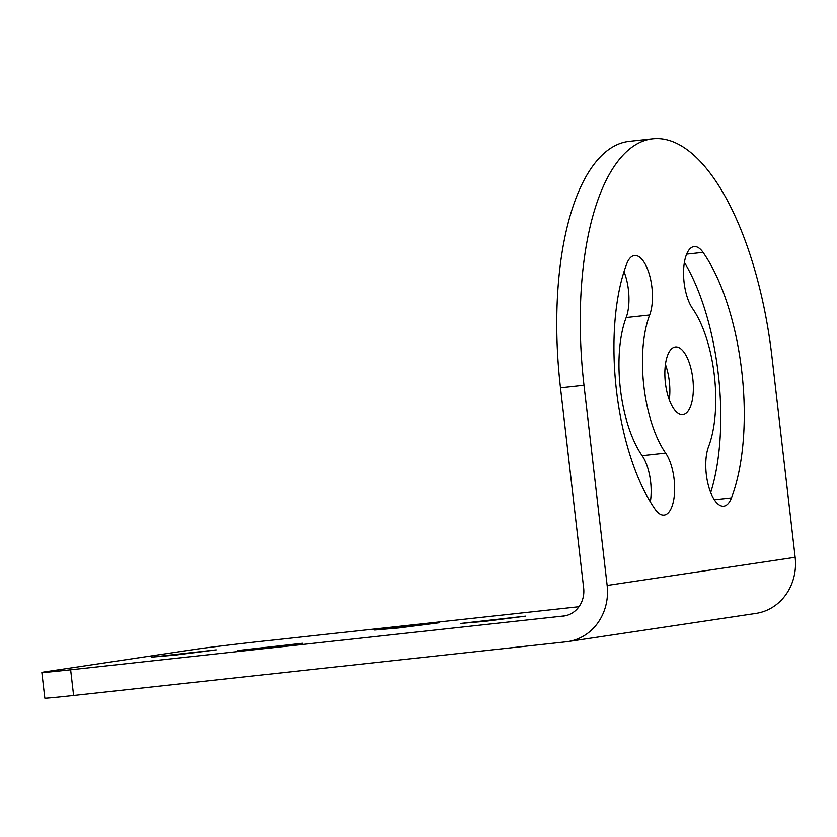 <?xml version="1.0" encoding="UTF-8"?>
<svg xmlns="http://www.w3.org/2000/svg" width="837" height="837" viewBox="0 0 837 837"><rect width="100%" height="100%" fill="white"/><g stroke="black" fill="none" stroke-linecap="round" stroke-linejoin="round"><path stroke-width="1.26" d="M578.974 606.72L258.623 641.634A48.682 0.722 -6.6 0 0 194.822 649.386L45.993 671.682A48.682 0.722 -6.6 0 0 41.85 672.456A48.682 0.722 -6.6 0 0 70.632 669.788L564.965 615.844M374.673 630.02L398.653 627.959L439.477 622.728L374.673 630.02M237.593 650.558L261.562 648.487L302.398 643.266L237.593 650.558M151.361 657.16L175.341 655.089L216.166 649.868L151.361 657.16M460.894 623.419L484.874 621.357L525.709 616.126L460.894 623.419M583.985 385.24A233.68 94.989 -96.2 0 1 651.123 139.047A233.68 94.989 -96.2 0 1 652.661 138.848L629.162 141.411A233.68 94.989 -96.2 0 0 627.624 141.61A233.68 94.989 -96.2 0 0 560.487 387.803L583.985 385.24L607.149 585.461A51.58 47.113 81.5 0 1 567.946 641.571A51.58 47.113 81.5 0 1 566.231 641.801L73.604 695.484A48.682 0.722 173.4 0 1 44.821 698.152L41.85 672.456M560.487 387.803L583.651 588.024A25.706 23.478 81.5 0 1 564.117 615.99A25.706 23.478 81.5 0 1 563.259 616.105M607.149 585.461L795.15 557.306A51.58 47.113 81.5 0 1 755.947 613.416L567.946 641.571M652.661 138.848A233.68 94.989 -96.2 0 1 771.986 357.075L795.15 557.306M708.552 446.676A34.076 13.852 83.8 0 0 708.217 484.843A34.076 13.852 83.8 0 0 723.691 506.155A34.076 13.852 83.8 0 0 731.454 497.879A155.787 63.319 83.8 0 0 703.049 252.355A34.076 13.852 83.8 0 0 694.114 246.58A34.076 13.852 83.8 0 0 683.578 271.251A34.076 13.852 83.8 0 0 692.576 308.56A87.634 35.614 83.8 0 1 708.552 446.676M649.658 314.994A34.076 13.852 83.8 0 0 649.993 276.817A34.076 13.852 83.8 0 0 634.509 255.505A34.076 13.852 83.8 0 0 626.746 263.781A155.787 63.319 83.8 0 0 655.162 509.304A34.076 13.852 83.8 0 0 664.086 515.079A34.076 13.852 83.8 0 0 674.632 490.409A34.076 13.852 83.8 0 0 665.635 453.099A87.634 35.614 83.8 0 1 649.658 314.994L626.16 317.547A34.076 13.852 83.8 0 0 624.015 271.648M683.023 414.681A34.076 13.852 83.8 0 0 692.848 379.056A34.076 13.852 83.8 0 0 675.407 346.947A34.076 13.852 83.8 0 0 675.187 346.978A34.076 13.852 83.8 0 0 665.363 382.603A34.076 13.852 83.8 0 0 682.793 414.713A34.076 13.852 83.8 0 0 683.023 414.681M669.276 399.783A34.076 13.852 83.8 0 0 665.425 364.44M626.16 317.547A87.634 35.614 83.8 0 0 642.136 455.663L665.635 453.099M650.318 501.844A34.076 13.852 83.8 0 0 642.136 455.663M710.697 492.574A155.787 63.319 83.8 0 0 684.394 262.379M73.604 695.484L70.632 669.788M714.338 499.741L731.454 497.879M686.643 254.145L703.049 252.355"/></g></svg>
